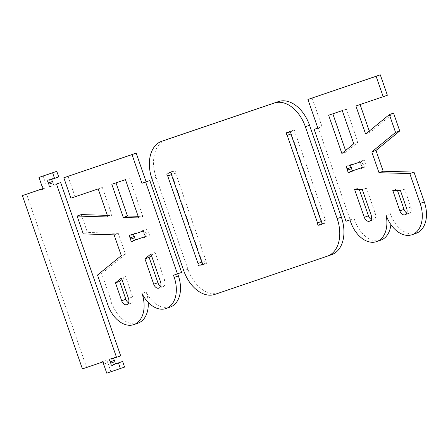 <?xml version="1.0" encoding="UTF-8"?>
<svg xmlns="http://www.w3.org/2000/svg" width="448" height="448" viewBox="0 0 448 448"><rect width="100%" height="100%" fill="white"/><g stroke="black" fill="none" stroke-linecap="round" stroke-linejoin="round"><path stroke-width="0.34" stroke-dasharray="2.24 1.68" d="M322.056 223.16A1.618 1.081 -109.4 0 0 323.322 223.759A1.618 1.081 -109.4 0 0 323.882 223.07L322.017 223.726M290.987 133.442A1.618 1.081 -109.4 0 0 291.368 133.846L321.686 221.396L321.244 221.553M321.686 221.396A1.618 1.081 -109.4 0 0 321.636 221.995M291.368 133.846L290.954 133.991M323.882 223.07L324.738 222.779A1.618 1.081 -109.4 0 0 325.623 222.981A1.618 1.081 -109.4 0 0 326.234 221.71A1.618 1.081 -109.4 0 0 325.438 220.119L295.12 132.569A1.618 1.081 -109.4 0 0 294.762 130.822A1.618 1.081 -109.4 0 0 293.485 130.206A1.618 1.081 -109.4 0 0 292.925 130.894L287.885 132.658M292.062 131.186A1.618 1.081 -109.4 0 0 291.178 130.99A1.618 1.081 -109.4 0 0 290.573 132.278M292.925 130.894L290.175 131.863M295.12 132.569L290.942 134.042M325.438 220.119L321.255 221.592M324.738 222.779L322.011 223.737M202.558 263.76A1.618 1.081 -109.4 0 0 203.823 264.365A1.618 1.081 -109.4 0 0 204.389 263.67L205.246 263.379A1.618 1.081 -109.4 0 0 206.13 263.581A1.618 1.081 -109.4 0 0 206.741 262.31A1.618 1.081 -109.4 0 0 205.94 260.725L175.622 173.174A1.618 1.081 -109.4 0 0 175.263 171.422A1.618 1.081 -109.4 0 0 173.986 170.806A1.618 1.081 -109.4 0 0 173.426 171.5L168.392 173.258M173.426 171.5L170.677 172.463M175.622 173.174L171.444 174.642M205.94 260.725L201.762 262.192M205.246 263.379L202.518 264.337M204.389 263.67L202.518 264.326M171.494 174.042A1.618 1.081 -109.4 0 0 171.875 174.446L202.188 261.996L201.746 262.153M202.188 261.996A1.618 1.081 -109.4 0 0 202.143 262.595M171.875 174.446L171.455 174.591M172.57 171.791A1.618 1.081 -109.4 0 0 171.685 171.59A1.618 1.081 -109.4 0 0 171.074 172.878M165.687 139.899A32.413 21.605 -109.4 0 0 156.122 177.38L187.942 269.259A32.413 21.605 -109.4 0 0 218.999 292.936L327.326 256.178M143.17 231.045L135.173 233.727A1.618 1.081 -109.4 0 0 134.288 233.526A1.618 1.081 -109.4 0 0 133.711 234.27M130.995 235.194L135.173 233.727M135.688 239.842A1.618 1.081 -109.4 0 0 136.556 240.033A1.618 1.081 -109.4 0 0 137.116 239.344M145.141 236.617L147.862 235.693A1.618 1.081 -109.4 0 0 148.747 235.894A1.618 1.081 -109.4 0 0 149.358 234.623A1.618 1.081 -109.4 0 0 148.557 233.033L148.114 231.75A1.618 1.081 -109.4 0 0 147.756 230.003A1.618 1.081 -109.4 0 0 146.479 229.387A1.618 1.081 -109.4 0 0 145.919 230.076M145.135 236.65L147.862 235.693M144.379 234.506L148.557 233.033M143.937 233.218L148.114 231.75M177.688 273.812L173.494 275.24M181.63 272.423L177.671 273.773M121.934 279.53L125.591 276.545L132.653 296.957A5.404 3.601 70.6 0 1 131.04 303.206A5.404 3.601 70.6 0 1 128.57 302.865M125.591 276.545L121.408 278.018M116.004 182.851L125.451 179.642M115.993 182.806L111.815 184.279M129.629 178.175L142.884 216.457L138.146 216.317M142.884 216.457L138.706 217.93M151.441 255.466L155.098 252.487L164.724 280.42A5.404 3.601 70.6 0 1 163.1 286.664A5.404 3.601 70.6 0 1 160.63 286.322M155.098 252.487L150.92 253.954M138.046 323.137A27.009 18.004 -109.4 0 1 112.039 303.447L101.69 273.56L97.513 275.033M114.1 234.853L118.278 233.38L125.479 254.167L101.69 273.56M125.479 254.167L121.296 255.64M118.278 233.38L87.455 232.439L83.272 233.906M81.267 214.575L87.455 232.439M68.012 176.294L75.079 196.711L102.368 187.438L112.095 215.516L107.352 215.37M112.095 215.516L107.912 216.989M102.368 187.438L98.19 188.905M75.079 196.711L70.902 198.178M148.238 302.422A27.009 18.004 -109.4 0 0 146.132 291.861A27.009 18.004 -109.4 0 0 170.268 307.048M146.132 291.861L141.954 293.328M347.939 166.118L362.863 161A1.618 1.081 70.6 0 1 363.423 160.306A1.618 1.081 70.6 0 1 364.7 160.927A1.618 1.081 70.6 0 1 365.058 162.674L365.501 163.957A1.618 1.081 70.6 0 1 366.302 165.547A1.618 1.081 70.6 0 1 365.691 166.813A1.618 1.081 70.6 0 1 364.806 166.611L362.085 167.535M360.114 161.963L362.863 161M360.875 164.142L365.058 162.674M361.323 165.424L365.501 163.957M362.079 167.574L364.806 166.611M354.06 170.262A1.618 1.081 70.6 0 1 353.5 170.957A1.618 1.081 70.6 0 1 352.632 170.766M350.655 165.194A1.618 1.081 70.6 0 1 351.232 164.45A1.618 1.081 70.6 0 1 352.117 164.651M380.828 240.139A27.009 18.004 70.6 0 1 354.883 220.623L354.122 218.45L349.944 219.923M317.856 128.128L322.034 126.661L318.349 127.915L350.162 219.794L354.122 218.45M317.845 128.094L318.349 127.915M345.985 221.267L350.162 219.794M406.756 212.979A5.404 3.601 -109.4 0 0 409.226 213.321A5.404 3.601 -109.4 0 0 410.844 207.066L404.656 189.19L396.962 188.978L397.516 190.574M396.962 188.978L392.778 190.445M404.656 189.19L400.473 190.658M345.542 150.528L346.069 152.057L357.941 142.318L346.45 109.138L328.636 115.242M346.45 109.138L342.272 110.606M357.941 142.318L353.763 143.786M346.069 152.057L341.891 153.524M371.196 219.414A5.404 3.601 -109.4 0 0 373.66 219.755A5.404 3.601 -109.4 0 0 375.278 213.5L366.498 188.138L358.758 187.925L359.313 189.521M358.758 187.925L354.575 189.392M366.498 188.138L362.32 189.605M369.27 131.062L369.796 132.591L393.551 113.103M369.796 132.591L365.618 134.058M387.363 95.239L360.091 104.552M360.074 104.507L355.897 105.98M322.034 126.661L312.105 97.989M416.231 233.246A27.009 18.004 70.6 0 1 390.23 213.556A27.009 18.004 70.6 0 1 390.902 224.594M390.23 213.556L386.053 215.029M82.41 368.9L86.587 367.433L26.578 194.135M102.85 361.939L86.587 367.433M103.617 364.118L107.794 362.645A1.618 1.081 -109.4 0 0 107.436 360.898A1.618 1.081 -109.4 0 0 106.159 360.282A1.618 1.081 -109.4 0 0 105.599 360.97M106.753 373.178L110.936 371.711L107.794 362.645M124.572 367.08L110.936 371.711M115.825 363.793A1.618 1.081 -109.4 0 0 116.693 363.978A1.618 1.081 -109.4 0 0 117.253 363.289M111.132 359.145L115.31 357.672A1.618 1.081 -109.4 0 0 114.425 357.47A1.618 1.081 -109.4 0 0 113.848 358.215M120.68 355.846L115.31 357.672M53.866 184.878A1.618 1.081 -109.4 0 0 54.74 185.063A1.618 1.081 -109.4 0 0 55.3 184.374M49.174 180.23L53.357 178.758A1.618 1.081 -109.4 0 0 52.472 178.562A1.618 1.081 -109.4 0 0 51.895 179.306M58.727 176.932L53.357 178.758M42.106 186.486L46.284 185.018L43.148 175.952M42.862 188.63L45.59 187.673A1.618 1.081 -109.4 0 0 46.474 187.874A1.618 1.081 -109.4 0 0 47.085 186.603A1.618 1.081 -109.4 0 0 46.284 185.018M42.868 188.597L45.59 187.673M218.999 292.936L214.822 294.403M187.942 269.259L183.758 270.726M156.122 177.38L151.945 178.847M132.653 296.957L128.475 298.424M164.724 280.42L160.546 281.893M112.039 303.447L107.862 304.914M354.883 220.623L350.706 222.096M410.844 207.066L406.666 208.533M375.278 213.5L371.101 214.967M323.322 223.759L319.144 225.232M291.178 130.99L287 132.457M293.485 130.206L289.302 131.673M325.623 222.981L321.446 224.448M173.986 170.806L169.809 172.278M206.13 263.581L201.953 265.048M203.823 264.365L199.646 265.832M171.685 171.59L167.507 173.057M130.11 234.998L134.288 233.526M132.378 241.506L136.556 240.033M144.57 237.362L148.747 235.894M142.296 230.854L146.479 229.387M131.04 303.206L126.857 304.679M163.1 286.664L158.922 288.131M363.423 160.306L359.24 161.778M365.691 166.813L361.514 168.286M353.5 170.957L349.322 172.424M351.232 164.45L347.049 165.917M405.048 214.788L409.226 213.321M369.482 221.222L373.66 219.755M101.982 361.749L106.159 360.282M112.515 365.45L116.693 363.978M110.247 358.943L114.425 357.47M50.562 186.536L54.74 185.063M48.289 180.029L52.472 178.562M42.297 189.342L46.474 187.874"/><path stroke-width="0.67" d="M322.017 223.726L319.704 224.538A1.618 1.081 70.6 0 1 319.144 225.232A1.618 1.081 70.6 0 1 317.867 224.616A1.618 1.081 70.6 0 1 317.509 222.863L287.19 135.313A1.618 1.081 70.6 0 1 286.39 133.728A1.618 1.081 70.6 0 1 287 132.457A1.618 1.081 70.6 0 1 287.885 132.658L288.742 132.367A1.618 1.081 70.6 0 1 289.302 131.673A1.618 1.081 70.6 0 1 290.578 132.289A1.618 1.081 70.6 0 1 290.942 134.042L321.255 221.592A1.618 1.081 70.6 0 1 322.056 223.177A1.618 1.081 70.6 0 1 321.446 224.448A1.618 1.081 70.6 0 1 320.561 224.246L319.704 224.538M321.244 221.553L317.509 222.863M321.636 221.995A1.618 1.081 -109.4 0 0 322.056 223.16M290.954 133.991L287.19 135.313M290.573 132.278A1.618 1.081 -109.4 0 0 290.987 133.442M290.175 131.863L288.742 132.367M322.011 223.737L320.561 224.246M170.677 172.463L169.249 172.967A1.618 1.081 70.6 0 1 169.809 172.278A1.618 1.081 70.6 0 1 171.086 172.894A1.618 1.081 70.6 0 1 171.444 174.642L201.762 262.192A1.618 1.081 70.6 0 1 202.563 263.782A1.618 1.081 70.6 0 1 201.953 265.048A1.618 1.081 70.6 0 1 201.062 264.852L200.206 265.143A1.618 1.081 70.6 0 1 199.646 265.832A1.618 1.081 70.6 0 1 198.369 265.216A1.618 1.081 70.6 0 1 198.01 263.469L167.692 175.918A1.618 1.081 70.6 0 1 166.897 174.328A1.618 1.081 70.6 0 1 167.507 173.057A1.618 1.081 70.6 0 1 168.392 173.258L169.249 172.967M202.518 264.337L201.062 264.852M202.518 264.326L200.206 265.143M201.746 262.153L198.01 263.469M202.143 262.595A1.618 1.081 -109.4 0 0 202.558 263.76M171.455 174.591L167.692 175.918M171.074 172.878A1.618 1.081 -109.4 0 0 171.494 174.042M331.509 254.71A32.413 21.605 -109.4 0 0 331.649 254.66A32.413 21.605 -109.4 0 0 341.359 217.134L309.54 125.25A32.413 21.605 -109.4 0 0 278.477 101.573L165.973 139.798A32.413 21.605 -109.4 0 0 165.827 139.849A32.413 21.605 -109.4 0 0 165.687 139.899M274.299 103.04L161.795 141.271A32.413 21.605 -109.4 0 0 161.65 141.322A32.413 21.605 -109.4 0 0 151.945 178.847L183.758 270.726A32.413 21.605 -109.4 0 0 214.822 294.403L327.326 256.178A32.413 21.605 -109.4 0 0 327.471 256.127A32.413 21.605 -109.4 0 0 337.176 218.602L305.362 126.722A32.413 21.605 -109.4 0 0 274.299 103.04L278.477 101.573M141.736 231.543A1.618 1.081 70.6 0 1 142.296 230.854A1.618 1.081 70.6 0 1 143.573 231.47A1.618 1.081 70.6 0 1 143.937 233.218L144.379 234.506A1.618 1.081 70.6 0 1 145.18 236.09A1.618 1.081 70.6 0 1 144.57 237.362A1.618 1.081 70.6 0 1 143.685 237.16L132.938 240.811A1.618 1.081 70.6 0 1 132.378 241.506A1.618 1.081 70.6 0 1 131.102 240.884A1.618 1.081 70.6 0 1 130.743 239.137L130.295 237.854A1.618 1.081 70.6 0 1 129.5 236.264A1.618 1.081 70.6 0 1 130.11 234.998A1.618 1.081 70.6 0 1 130.995 235.194L143.17 231.045M130.295 237.854L134.478 236.382L134.921 237.67A1.618 1.081 -109.4 0 0 135.688 239.842M133.711 234.27A1.618 1.081 -109.4 0 0 134.478 236.382M130.743 239.137L134.921 237.67M132.938 240.811L145.141 236.617M143.685 237.16L145.135 236.65M145.634 182.011L141.943 183.266L132.014 154.594L63.829 177.761L70.902 198.178L98.19 188.905L107.912 216.989L77.09 216.042L83.272 233.906L114.1 234.853L121.296 255.64L97.513 275.033L107.862 304.914A27.009 18.004 -109.4 0 0 133.862 324.604A27.009 18.004 -109.4 0 0 141.954 293.328A27.009 18.004 -109.4 0 0 166.09 308.521A27.009 18.004 -109.4 0 0 174.238 277.418L173.494 275.24L181.63 272.423L149.817 180.544L145.634 182.011L177.453 273.896M166.09 308.521L170.268 307.048A27.009 18.004 -109.4 0 0 178.416 275.951L177.688 273.812M160.546 281.893A5.404 3.601 70.6 0 1 158.922 288.131A5.404 3.601 70.6 0 1 153.72 284.194L144.939 258.832L150.92 253.954L160.546 281.893M125.451 179.642L138.706 217.93L123.301 217.459L111.815 184.279L125.451 179.642M128.475 298.424A5.404 3.601 70.6 0 1 126.857 304.679A5.404 3.601 70.6 0 1 121.66 300.742L115.466 282.862L121.408 278.018L128.475 298.424M141.943 183.266L149.817 180.544M128.57 302.865A5.404 3.601 70.6 0 1 125.838 299.27L119.644 281.394L121.934 279.53M119.644 281.394L115.466 282.862M138.146 216.317L127.478 215.986L116.004 182.851M127.478 215.986L123.301 217.459M160.63 286.322A5.404 3.601 70.6 0 1 157.903 282.727L149.117 257.359L151.441 255.466M149.117 257.359L144.939 258.832M107.352 215.37L81.267 214.575L77.09 216.042M146.126 181.798L136.198 153.121L63.829 177.761M136.198 153.121L132.014 154.594M133.862 324.604L138.046 323.137A27.009 18.004 -109.4 0 0 148.238 302.422M358.68 162.467L347.939 166.118A1.618 1.081 -109.4 0 0 347.049 165.917A1.618 1.081 -109.4 0 0 346.444 167.188A1.618 1.081 -109.4 0 0 347.239 168.778L347.687 170.061A1.618 1.081 -109.4 0 0 348.046 171.808A1.618 1.081 -109.4 0 0 349.322 172.424A1.618 1.081 -109.4 0 0 349.882 171.735L360.623 168.084A1.618 1.081 -109.4 0 0 361.514 168.286A1.618 1.081 -109.4 0 0 362.124 167.014A1.618 1.081 -109.4 0 0 361.323 165.424L360.875 164.142A1.618 1.081 -109.4 0 0 360.517 162.394A1.618 1.081 -109.4 0 0 359.24 161.778A1.618 1.081 -109.4 0 0 358.68 162.467L360.114 161.963M360.623 168.084L362.079 167.574M362.085 167.535L349.882 171.735M347.687 170.061L351.865 168.588L351.422 167.306A1.618 1.081 70.6 0 1 350.655 165.194M352.632 170.766A1.618 1.081 70.6 0 1 351.865 168.588M347.239 168.778L351.422 167.306M314.166 129.382L317.856 128.128L307.927 99.456L376.113 76.289L383.186 96.706L355.897 105.98L365.618 134.058L389.368 114.57L395.556 132.434L371.806 151.922L379.002 172.71L409.797 173.561L420.146 203.442A27.009 18.004 70.6 0 1 412.054 234.718A27.009 18.004 70.6 0 1 386.053 215.029A27.009 18.004 70.6 0 1 376.65 241.612A27.009 18.004 70.6 0 1 350.706 222.096L349.944 219.923L345.985 221.267L314.166 129.382L317.845 128.094M364.286 217.297A5.404 3.601 -109.4 0 0 369.482 221.222A5.404 3.601 -109.4 0 0 371.101 214.967L362.32 189.605L354.575 189.392L364.286 217.297L368.463 215.83A5.404 3.601 -109.4 0 0 371.196 219.414M328.636 115.242L341.891 153.524L353.763 143.786L342.272 110.606L328.636 115.242M399.846 210.851A5.404 3.601 -109.4 0 0 405.048 214.788A5.404 3.601 -109.4 0 0 406.666 208.533L400.473 190.658L392.778 190.445L399.846 210.851L404.029 209.384A5.404 3.601 -109.4 0 0 406.756 212.979M397.516 190.574L404.029 209.384M332.83 113.814L345.542 150.528M359.313 189.521L368.463 215.83M412.054 234.718L416.231 233.246A27.009 18.004 70.6 0 0 424.323 201.975L413.974 172.088L409.797 173.561M371.806 151.922L375.984 150.455L383.18 171.242L413.974 172.088M383.18 171.242L379.002 172.71M375.984 150.455L399.734 130.967L395.556 132.434M389.368 114.57L393.551 113.103L399.734 130.967M360.091 104.552L369.27 131.062M307.927 99.456L380.29 74.822L387.363 95.239L383.186 96.706M380.29 74.822L376.113 76.289M390.902 224.594A27.009 18.004 70.6 0 1 380.828 240.139L376.65 241.612M102.85 361.939L82.41 368.9L22.4 195.602L42.868 188.597M101.422 362.443A1.618 1.081 70.6 0 1 101.982 361.749A1.618 1.081 70.6 0 1 103.258 362.365A1.618 1.081 70.6 0 1 103.617 364.118L106.753 373.178L124.572 367.08L122.629 361.463L113.075 364.756L122.629 361.463M120.394 368.547L118.446 362.93M113.075 364.756A1.618 1.081 70.6 0 1 112.515 365.45A1.618 1.081 70.6 0 1 111.238 364.829A1.618 1.081 70.6 0 1 110.88 363.082L115.058 361.614A1.618 1.081 -109.4 0 0 115.825 363.793M110.88 363.082L110.432 361.799L114.615 360.332L115.058 361.614M113.848 358.215A1.618 1.081 -109.4 0 0 114.615 360.332M110.432 361.799A1.618 1.081 70.6 0 1 109.637 360.209A1.618 1.081 70.6 0 1 110.247 358.943A1.618 1.081 70.6 0 1 111.132 359.145L120.68 355.846L60.67 182.549L56.493 184.016L116.502 357.319M60.67 182.549L56.493 184.016M51.122 185.842A1.618 1.081 70.6 0 1 50.562 186.536A1.618 1.081 70.6 0 1 49.286 185.92A1.618 1.081 70.6 0 1 48.922 184.167L53.105 182.7A1.618 1.081 -109.4 0 0 53.866 184.878M51.895 179.306A1.618 1.081 -109.4 0 0 52.657 181.418L48.479 182.885L48.922 184.167M52.657 181.418L53.105 182.7M48.479 182.885A1.618 1.081 70.6 0 1 47.678 181.294A1.618 1.081 70.6 0 1 48.289 180.029A1.618 1.081 70.6 0 1 49.174 180.23L58.727 176.932L56.784 171.321L52.606 172.788L54.55 178.405M42.862 188.63L41.412 189.146A1.618 1.081 70.6 0 0 42.297 189.342A1.618 1.081 70.6 0 0 42.907 188.076A1.618 1.081 70.6 0 0 42.106 186.486L38.965 177.419L52.606 172.788M38.965 177.419L56.784 171.321M41.412 189.146L22.4 195.602M165.973 139.798L161.795 141.271M309.54 125.25L305.362 126.722M341.359 217.134L337.176 218.602M178.416 275.951L174.238 277.418M125.838 299.27L121.66 300.742M157.903 282.727L153.72 284.194M424.323 201.975L420.146 203.442M331.649 254.66L327.471 256.127M165.827 139.849L161.65 141.322"/></g></svg>
